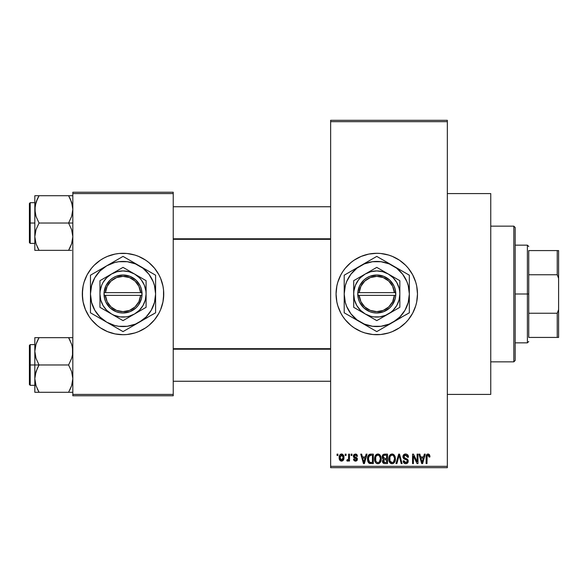 <?xml version="1.0" encoding="UTF-8"?>
<svg xmlns="http://www.w3.org/2000/svg" width="588" height="588" viewBox="0 0 588 588"><rect width="100%" height="100%" fill="white"/><g stroke="black" fill="none" stroke-linecap="round" stroke-linejoin="round"><path stroke-width="0.88" d="M376.724 253.296A40.704 40.704 0 0 0 372.829 253.487M372.741 253.494A40.704 40.704 0 0 0 368.874 254.067M368.786 254.082A40.704 40.704 0 0 0 342.958 271.34M342.892 271.428A40.704 40.704 0 0 0 340.886 274.78M337.821 282.181L340.871 274.809L342.922 271.384L345.303 268.172L350.948 262.535L354.16 260.153L361.194 256.39L368.83 254.075L376.776 253.296A40.704 40.704 0 0 1 417.48 294A40.704 40.704 0 0 1 376.776 334.704A40.704 40.704 0 0 1 336.064 294A40.704 40.704 0 0 1 376.776 253.296L380.759 253.487L388.587 255.045L392.35 256.39L399.392 260.153L405.558 265.217L408.241 268.172L412.673 274.809L415.731 282.181L416.701 286.055L417.48 294L416.701 301.945L415.731 305.819L412.673 313.191L408.241 319.828L405.558 322.783L399.392 327.847L392.35 331.61L388.587 332.955L380.759 334.513L372.785 334.513L364.957 332.955L361.194 331.61L354.16 327.847L350.948 325.465L345.303 319.828L342.922 316.616L340.871 313.191L337.821 305.819L336.843 301.945L336.064 294L336.843 286.055L337.821 282.181A40.704 40.704 0 0 0 336.064 293.978M336.843 301.945A40.704 40.704 0 0 0 340.856 313.154M340.886 313.22A40.704 40.704 0 0 0 342.892 316.572M342.958 316.66A40.704 40.704 0 0 0 368.786 333.918M368.874 333.933A40.704 40.704 0 0 0 372.741 334.506M372.829 334.513A40.704 40.704 0 0 0 376.724 334.704M447.336 394.416L490.752 394.416L490.752 193.584L447.336 193.584L490.752 193.584L490.752 394.416L447.336 394.416M111.161 255.06A40.704 40.704 0 0 0 83.106 286.047L84.069 282.181L87.127 274.809L91.559 268.172L94.242 265.217L100.408 260.153L103.841 258.103L107.45 256.39L115.086 254.075L119.041 253.487L127.015 253.487L134.843 255.045L138.606 256.39L145.64 260.153L148.852 262.535L154.497 268.172L158.929 274.809L160.634 278.425L162.957 286.055L163.537 290.009L163.736 294L162.957 301.945L160.634 309.575L158.929 313.191L154.497 319.828L148.852 325.465L145.64 327.847L138.606 331.61L134.843 332.955L127.015 334.513L123.024 334.704A40.704 40.704 0 0 1 82.32 294A40.704 40.704 0 0 1 123.024 253.296A40.704 40.704 0 0 0 115.116 254.067M115.057 254.082A40.704 40.704 0 0 0 111.264 255.03M82.32 294.037A40.704 40.704 0 0 0 83.099 301.931L82.32 294L83.099 286.055A40.704 40.704 0 0 0 82.32 293.963M123.024 253.296A40.704 40.704 0 0 1 163.736 294A40.704 40.704 0 0 1 123.024 334.704L115.086 333.925L107.45 331.61L100.408 327.847L97.204 325.465L91.559 319.828L89.178 316.616L85.422 309.575L83.099 301.945A40.704 40.704 0 0 0 111.161 332.94M111.264 332.97A40.704 40.704 0 0 0 115.057 333.918M330.64 121.672L330.64 466.328L447.336 466.328L447.336 121.672L330.64 121.672L330.64 120.312L447.336 120.312L447.336 121.672L447.336 120.312L330.64 120.312L330.64 467.688L447.336 467.688L447.336 121.672L330.64 121.672M345.193 455.472L345.193 454.12L346.06 454.12L346.06 455.472L345.193 455.472L346.06 455.472L346.06 454.12L345.193 454.12L346.06 454.12L346.06 455.472L345.193 455.472L345.193 454.12L345.193 455.472M346.795 460.779L347.618 461.146L346.795 460.779L347.045 459.794L347.662 459.912L348.486 459.11L348.647 454.12L349.507 454.12L349.507 461.021L348.647 461.021L348.647 459.919L347.824 461.117L346.795 460.779L347.045 459.794L348.353 459.456L348.647 457.699L348.486 459.11L347.662 459.912L347.045 459.794L346.795 460.779L347.618 461.146L348.647 459.919L348.647 461.021L349.507 461.021L349.507 454.12L348.647 454.12L349.507 454.12L349.507 461.021L348.647 461.021M351.117 455.472L351.117 454.12L351.977 454.12L351.977 455.472L351.117 455.472L351.977 455.472L351.977 454.12L351.117 454.12L351.977 454.12L351.977 455.472L351.117 455.472L351.117 454.12L351.117 455.472M353.337 456.229L353.873 454.627L355.424 453.995L356.938 454.642L357.526 456.215L356.666 456.339L355.622 455.002L354.277 455.612L354.417 456.678L356.6 457.611L357.372 458.772L356.879 460.61L355.262 461.139L354.027 460.61L353.462 459.177L354.321 459.052L354.63 459.86L355.622 460.154L356.453 459.698L356.475 459L353.91 457.765L353.337 456.229L356.541 459.316L355.431 460.161L354.321 459.052L353.462 459.177L355.461 461.146L357.408 459.177L354.196 456.053L355.365 454.98L356.666 456.339L357.526 456.215L355.424 453.995L353.344 456.009M366.118 454.12L365.376 456.957L366.118 454.12L367.03 454.12L364.398 463.616L363.494 463.616L360.738 454.12L361.642 454.12L362.384 456.957L365.376 456.957L362.384 456.957L361.642 454.12L360.738 454.12L363.494 463.616L364.398 463.616L367.03 454.12L366.118 454.12L367.03 454.12L364.398 463.616L363.494 463.616L360.738 454.12L361.642 454.12M377.886 453.995L379.899 454.884L381.024 457.052L381.075 460.411L380.326 462.352L379.04 463.491L377.467 463.712L375.828 462.83L374.879 461.176L374.549 458.853L374.997 456.237L376.151 454.605L377.886 453.995L375.409 455.443L374.549 458.853C374.402 461.492 375.511 463.116 377.878 463.741C380.289 463.101 381.399 461.433 381.215 458.743L380.363 455.487L377.886 453.995L378.613 454.083M392.071 453.995L394.085 454.884L395.21 457.052L395.371 459.581L394.511 462.352L393.225 463.491L391.652 463.712L390.02 462.83L389.065 461.176L388.749 458.412L389.183 456.237L390.336 454.605L392.071 453.995L389.594 455.443L388.741 458.853C388.587 461.492 389.697 463.116 392.064 463.741C394.475 463.101 395.584 461.433 395.401 458.743L394.548 455.487L392.071 453.995L392.799 454.083M428.071 453.995L429.505 454.789L429.938 456.957L429.078 457.074L428.336 455.156L427.153 455.671L426.976 463.616L426.116 463.616L426.263 455.59L426.866 454.436L428.071 453.995C426.557 454.377 425.903 455.435 426.116 457.17L426.116 463.616L426.976 463.616L427.101 455.818L428.027 455.105L429.078 457.074L429.938 456.957L429.424 454.664L428.461 454.032M424.345 454.12L423.603 456.957L424.345 454.12L425.249 454.12L422.625 463.616L421.714 463.616L418.957 454.12L419.861 454.12L420.611 456.957L423.603 456.957L420.611 456.957L419.861 454.12L418.957 454.12L421.714 463.616L422.625 463.616L425.249 454.12L424.345 454.12L425.249 454.12L422.625 463.616L421.714 463.616L418.957 454.12L419.861 454.12M417.113 454.12L417.113 461.72L417.113 454.12L417.972 454.12L417.972 463.616L417.054 463.616L413.408 456.001L413.408 463.616L412.548 463.616L412.548 454.12L413.474 454.12L417.113 461.72L413.474 454.12L412.548 454.12L412.548 463.616L413.408 463.616L413.408 456.001L417.054 463.616L417.972 463.616L417.972 454.12L417.113 454.12L417.972 454.12L417.972 463.616L417.054 463.616M402.942 457.096L403.655 454.759L405.345 454.002L407.315 454.524L408.462 456.898L407.609 457.324L407.05 455.751L405.749 455.112L404.559 455.325L403.816 456.391L404.191 457.78L407.249 459.081L408.079 460.206L408.079 462.131L407.205 463.329L405.5 463.726L403.846 462.918L403.17 460.904L404.037 460.779L404.47 462.109L405.742 462.631L407.036 462.109L407.352 460.845L406.8 459.897L403.662 458.625L402.927 456.751L404.235 459.007L407.094 460.139L407.366 461.102L405.742 462.631L404.037 460.779L403.17 460.904C403.228 462.631 404.096 463.572 405.771 463.741C407.344 463.609 408.168 462.741 408.226 461.139L403.787 456.729L405.536 455.105L407.609 457.324L408.476 457.199C408.44 455.266 407.484 454.193 405.617 453.995C403.919 454.112 403.023 455.031 402.927 456.751L402.934 456.479M398.789 456.722L396.878 463.616L395.974 463.616L398.686 454.12L399.531 454.12L402.089 463.616L401.2 463.616L399.164 455.23L396.878 463.616L395.974 463.616L396.878 463.616L399.164 455.23L401.2 463.616L402.089 463.616L399.531 454.12L398.686 454.12L399.531 454.12L402.089 463.616L401.2 463.616L399.325 455.979M384.831 454.12C383.097 454.193 382.215 455.119 382.2 456.905L382.545 455.31L383.486 454.355L387.507 454.12L387.507 463.616L384.346 463.587L383.082 462.984L382.457 460.941L383.376 459.235L382.45 458.25L382.2 456.905L383.376 459.235L382.45 461.227C382.523 462.756 383.317 463.557 384.824 463.616L387.507 463.616L387.507 454.12L384.831 454.12L387.507 454.12L387.507 463.616L384.824 463.616M368.176 455.649L370.785 454.12C368.382 454.62 367.294 456.215 367.522 458.919L367.882 456.369L368.867 454.722L370.374 454.134L373.321 454.12L373.321 463.616L368.963 463.124L367.897 461.499L367.522 458.919L369.536 463.44L373.321 463.616L373.321 454.12L370.785 454.12L373.321 454.12L373.321 463.616M339.151 457.64L339.599 455.259L340.57 454.23L342.15 454.076L343.488 455.23L343.862 458.772L342.694 460.808L341.26 461.132L339.982 460.426L339.151 457.64C339.026 459.551 339.827 460.72 341.554 461.146C343.304 460.713 344.105 459.522 343.958 457.574C344.105 455.626 343.304 454.436 341.554 453.995C339.783 454.443 338.982 455.663 339.151 457.64L339.151 457.64M337.049 455.472L337.049 454.12L337.916 454.12L337.916 455.472L337.049 455.472L337.916 455.472L337.916 454.12L337.049 454.12L337.916 454.12L337.916 455.472L337.049 455.472L337.049 454.12L337.049 455.472M72.824 192.232L173.232 192.232L173.232 193.584L72.824 193.584L72.824 394.416L173.232 394.416L173.232 192.232L72.824 192.232L72.824 193.584L72.824 192.232M72.824 395.768L173.232 395.768L173.232 193.584L72.824 193.584L72.824 395.768L72.824 394.416L173.232 394.416L173.232 395.768L72.824 395.768M123.024 334.704A40.704 40.704 0 0 0 130.94 333.933M130.999 333.918A40.704 40.704 0 0 0 134.792 332.97M134.895 332.94A40.704 40.704 0 0 0 163.736 294.037M163.736 293.963A40.704 40.704 0 0 0 134.895 255.06M134.792 255.03A40.704 40.704 0 0 0 130.999 254.082M163.537 297.991L163.537 290.009M161.979 282.181L160.634 278.425M142.215 258.103L141.686 257.816M82.518 290.009L82.518 297.991M84.069 305.819L85.422 309.575M103.841 329.897L104.37 330.184M330.64 467.688L330.64 466.328L447.336 466.328L447.336 467.688L330.64 467.688M376.827 334.704A40.704 40.704 0 0 0 380.723 334.513M380.803 334.506A40.704 40.704 0 0 0 384.677 333.933M384.75 333.918A40.704 40.704 0 0 0 405.536 322.805M405.58 322.761A40.704 40.704 0 0 0 405.58 265.239M405.536 265.195A40.704 40.704 0 0 0 384.75 254.082M384.677 254.067A40.704 40.704 0 0 0 380.803 253.494M380.723 253.487A40.704 40.704 0 0 0 376.827 253.296M339.166 309.575L339.585 310.56M361.194 331.61L361.804 331.86M429.843 455.774L429.931 456.655M429.938 456.957L429.064 456.766M429.005 456.237L428.917 455.847M428.601 455.318L427.873 455.119M428.027 455.105L427.013 456.281M427.226 455.538L426.976 457.096M426.976 463.616L426.116 463.616L426.116 457.17M426.131 456.641L426.175 456.112L426.131 456.641M426.263 455.597L426.425 455.083M426.682 454.634L427.292 454.149M422.5 460.83L423.309 458.067L420.905 458.067L421.75 461.161L420.905 458.067L423.309 458.067L422.103 462.624L421.618 460.676L422.103 462.624L422.382 461.271M413.408 463.616L412.548 463.616L412.548 454.12L413.474 454.12M408.307 456.016L408.417 456.516M408.476 457.199L407.609 457.324L407.558 456.905M407.558 456.891L407.462 456.494M407.462 456.486L407.05 455.751M405.963 455.141L404.867 455.193M403.853 456.229L403.824 457.111M404.47 457.993L405.205 458.295M407.881 459.765L408.079 460.198M408.094 460.242L408.197 460.661M408.219 461.389L408.079 462.124M408.072 462.161L407.587 462.991M404.72 463.55L403.846 462.918M403.339 461.962L403.214 461.44M403.184 461.168L404.074 461.132M405.382 462.602L406.058 462.609M406.176 462.594L406.764 462.359M407.352 461.323L407.352 460.845M407.028 460.066L407.366 461.102L406.955 460.007M406.389 459.713L405.279 459.375M405.161 459.338L404.081 458.927M403.905 458.816L402.993 457.435M403.103 455.685L404.485 454.193M404.537 454.171L405.081 454.032M404.5 458.008L404.059 457.633M398.686 454.12L395.974 463.616L398.686 454.12M394.945 456.251L395.195 457.008M395.401 458.743L395.393 459.162M395.364 459.595L395.268 460.375M395.099 461.088L394.945 461.529M394.732 461.992L395.261 460.411M393.629 463.256L393.232 463.484M393.637 463.248L392.49 463.712M391.652 463.712L391.116 463.572M390.873 463.469L390.505 463.248M388.822 460.088L389.388 461.933M389.234 461.602L389.065 461.176M388.741 458.853L388.749 459.265M388.749 458.412L388.955 456.957M389.374 455.832L389.183 456.237M390.638 454.384L391.696 454.017M392.446 454.017L393.166 454.215M393.519 454.406L394.078 454.877M389.44 462.036L389.69 462.433M391.88 462.616L393.269 462.249M391.711 462.602L390.292 461.646L391.365 462.499M390.035 461.19L389.601 458.883L389.969 461.036L392.218 462.624M391.762 455.127L390.087 456.435L389.601 458.883C389.447 456.861 390.27 455.597 392.071 455.105L391.762 455.127M391.917 455.112L393.218 455.465L392.071 455.105C393.835 455.568 394.651 456.773 394.533 458.728L393.519 462.036L394.533 458.728C394.732 460.816 393.909 462.117 392.056 462.631L391.52 462.558M389.888 456.883L389.969 461.036M394.511 458.118L393.46 455.656M394.261 456.898L393.673 455.869M383.082 462.984L382.81 462.602M382.604 462.175L382.487 461.698M382.825 458.831L382.457 458.258M382.296 457.78L382.45 458.25M382.237 456.347L382.354 455.803M382.384 455.7L382.545 455.325M383.369 463.241L383.876 463.491M384.934 458.559L386.639 458.559L386.639 455.23L384.809 455.23L386.639 455.23L386.639 458.559L383.567 458.206L383.244 455.979L383.06 456.898L384.934 458.559L383.06 456.898L383.523 455.597L384.809 455.23L383.81 455.399M384.023 455.31L384.809 455.23L384.023 455.31M384.339 462.462L384.75 462.499M384.787 462.499L386.639 462.506L386.639 459.669L383.604 460.095L383.31 461.073L384.111 459.757L386.639 459.669L386.639 462.506L385.14 462.506L383.317 460.867L383.582 462.036L384.456 462.477M383.685 462.168L384.295 462.455M383.523 455.597L383.244 455.979L383.523 455.597M385.022 459.669L383.92 459.838M384.625 462.491L385.14 462.506M380.759 456.251L381.009 457.008M381.2 458.309L381.215 458.743M381.178 459.595L380.546 461.992M380.914 461.088L380.759 461.529M379.444 463.256L379.047 463.484M379.017 463.498L378.297 463.712M377.467 463.712L376.93 463.572M376.688 463.469L376.32 463.248M374.637 460.088L375.195 461.933M375.048 461.602L374.879 461.176M374.549 458.853L374.563 459.265M374.652 457.523L374.762 456.957M375.188 455.832L374.997 456.237M376.445 454.384L377.511 454.017M378.26 454.017L378.981 454.215M379.334 454.406L379.892 454.877M374.593 457.964L374.563 458.412M374.96 461.396L375.254 462.036L374.96 461.396M377.694 462.616L379.084 462.249M377.525 462.602L375.923 461.352L375.416 458.883L375.85 461.19M377.577 455.127L375.894 456.435L375.416 458.883C375.254 456.861 376.085 455.597 377.886 455.105L377.577 455.127M377.731 455.112L379.032 455.465L377.886 455.105C379.65 455.568 380.465 456.773 380.348 458.728L379.334 462.036L380.348 458.728C380.546 460.816 379.723 462.117 377.871 462.631L378.033 462.624M375.703 456.883L375.783 461.036M380.326 458.118L379.275 455.656M380.076 456.898L379.488 455.869M370.139 463.572L369.698 463.491M368.963 463.116L368.5 462.653L368.963 463.124M368.154 462.102L367.897 461.499M367.89 461.477L367.698 460.801M367.735 460.963L367.537 459.573M367.544 458.17L367.654 457.28M367.882 456.361L368.139 455.722M368.147 455.715L367.809 456.589M370.374 454.134L369.573 454.311M370.396 455.252L368.727 456.611L370.903 455.23L372.454 455.23L372.454 462.506L369.698 462.315L368.382 458.934L368.61 457.001M368.485 460.257L368.999 461.676L370.175 462.455M368.999 461.676L369.698 462.315L372.454 462.506L372.454 455.23L370.727 455.23M369.043 455.987L368.397 459.404M364.281 460.83L365.082 458.067L362.678 458.067L363.884 462.624L362.678 458.067L365.082 458.067L363.729 461.955M364.053 461.72L364.163 461.271M356.255 454.142L356.673 454.384M357.526 456.215L356.666 456.339L356.556 455.818M356.519 455.729L356.232 455.296M355.615 455.002L354.917 455.038M355.365 454.98L354.196 456.053L354.513 456.751M354.219 455.832L355.049 456.986M354.366 456.611L355.27 457.06M357.048 458.015L357.254 458.383M357.284 459.963L357.07 460.367M356.225 461.029L355.85 461.117M353.462 459.177L354.321 459.052L354.41 459.478M354.505 459.684L354.998 460.095M355.211 460.147L355.821 460.125M356.519 459.515L355.527 458.442M356.541 459.316L356.328 458.802M354.902 458.228L354.167 457.92L354.902 458.221M353.359 455.803L353.873 454.634M348.647 459.926L348.397 460.507M347.045 459.794L347.905 459.867M347.662 459.912L348.486 459.11L348.647 454.12M341.856 454.01L342.422 454.179M343.723 455.796L343.862 456.369M343.951 457.273L343.951 457.876M343.693 459.441L341.701 461.139M340.423 460.808L339.996 460.441M339.636 459.934L339.445 459.522M339.217 458.662L339.173 458.25M339.239 456.42L339.702 455.083M340.592 454.223L341.238 454.017M339.247 458.824L339.423 459.478M342.694 460.808L343.142 460.411M343.488 459.919L343.686 459.471M340.768 455.274L341.327 455.002L340.07 456.751M343.039 458.405L343.098 457.574L341.577 460.161L342.62 459.566L343.083 457.155L342.598 455.56L341.327 455.002L343.083 457.155M340.29 459.221L341.577 460.161L340.011 457.574L340.445 459.5M340.151 456.339L340.011 457.574L341.738 454.994M343.032 456.692L342.885 456.082M421.75 461.161L421.875 461.646M421.971 462.036L422.103 462.624M391.16 455.318L390.652 455.678M390.432 455.913L390.087 456.435M384.809 455.23L384.133 455.281M376.974 455.318L376.46 455.678M376.246 455.913L375.894 456.435M368.727 456.611L368.404 458.346M369.992 462.418L370.925 462.506M363.884 462.624L363.965 462.175M340.026 457.155L340.026 457.993M340.07 458.412L340.151 458.824M340.797 459.889L341.165 460.095M341.371 460.147L341.782 460.147M342.62 459.566L342.958 458.809M342.598 455.56L341.944 455.053M161.979 305.819L160.634 309.575M84.069 282.181L85.422 278.425M513.824 226.152L515.176 227.512L515.176 360.488L513.824 361.848L490.752 361.848L513.824 361.848L513.824 226.152L490.752 226.152L513.824 226.152L513.824 361.848L515.176 360.488L515.176 227.512L513.824 226.152M35.14 354.902L34.824 351.315L34.824 364.964L39.051 364.964L36.015 358.364L34.824 351.315L36 344.303L39.051 337.659L68.598 337.659L71.633 344.259L72.508 347.721L72.515 354.843L71.648 358.327L68.598 364.964L39.051 364.964L36.015 358.364L35.14 354.902M34.824 344.612L30.216 344.612L30.216 385.324L29.4 384.508L29.4 345.428L29.4 364.964L30.216 364.964L30.216 344.612L30.216 364.964L34.824 364.964L34.824 378.621L36 371.609L39.051 364.964L68.598 364.964L71.633 371.565L72.824 378.621L71.648 385.632L68.598 392.277L39.051 392.277L36.015 385.677L34.824 378.621L34.824 392.277L72.515 392.277M34.993 381.252L34.824 392.277L36.008 392.277L34.824 392.277M35.53 384.03L36 385.632M37.228 388.756L39.051 392.277L37.36 392.277L39.051 392.277L36.015 385.677L35.133 382.156L35.559 384.14M72.118 345.906L72.824 351.315L72.515 354.843L71.648 358.327L68.598 364.964L71.633 371.565L72.824 378.621L71.648 385.632L68.598 392.277L71.64 385.655M72.493 382.281L72.096 384.118M72.655 348.684L72.515 347.78M69.377 339.07L68.598 337.659L72.824 337.659L39.051 337.659L36.008 344.281L37.441 340.717M35.552 345.817L35.133 347.751L36 344.303L39.051 337.659L34.824 337.659L34.824 364.964L30.216 364.964L30.216 385.324L30.216 364.964L29.4 364.964L29.4 345.428L30.216 344.612M29.4 364.964L29.4 384.508L29.4 364.964M37.353 389.021L39.051 392.277L36.008 392.277M37.353 368.228L39.051 364.964L34.824 364.964L34.824 378.621L35.133 375.085L37.353 368.228M37.867 339.857L39.051 337.659L34.824 337.659L34.824 351.315L35.14 347.721M36.008 337.659L37.353 337.659M69.766 390.123L71.633 385.677M68.598 392.277L70.295 392.277L68.598 392.277M70.295 340.908L68.598 337.659L71.648 344.303M330.64 349.206L173.232 349.206L330.64 349.206M173.232 238.794L330.64 238.794L173.232 238.794M528.744 250.576L528.744 274.765L528.744 250.576L557.24 250.576L528.744 250.576M528.744 294L528.744 274.765L528.744 313.235L528.744 294L527.392 294L528.744 294M515.176 245.152L527.392 245.152L527.392 294L527.392 245.152L528.744 246.504M515.176 294L527.392 294L515.176 294M528.744 337.424L528.744 313.235L528.744 337.424L558.6 337.424L558.6 309.589L557.24 313.235L528.744 313.235L557.24 313.235L557.24 337.424L557.24 313.235L558.6 309.589L558.6 337.424L528.744 337.424M515.176 342.848L527.392 342.848L527.392 294L527.392 342.848L528.744 341.496M558.6 250.576L557.24 250.576L557.24 274.765L558.6 278.411L558.6 309.589L558.6 250.576L558.6 278.411L557.24 274.765L557.24 250.576L558.6 250.576M528.744 274.765L557.24 274.765L528.744 274.765M70.42 199.244L72.508 205.793L72.824 209.379L71.648 216.391L68.598 223.036L72.824 223.036L68.598 223.036L71.633 229.636L72.824 236.685L71.648 243.697L68.598 250.341L71.64 243.719L70.207 247.283M30.216 223.036L30.216 243.388L30.216 223.036L29.4 223.036L29.4 203.492L30.216 202.676L30.216 243.388L29.4 242.572L29.4 223.036L34.824 223.036L30.216 223.036L30.216 202.676L30.216 223.036M34.993 239.316L35.133 240.22M35.53 242.094L34.824 236.685L35.133 233.157L36 229.673L39.051 223.036L36.015 216.435L35.14 212.966L35.133 205.844L37.353 198.979L36.008 202.346M72.493 240.345L72.096 242.183M72.515 195.723L68.598 195.723L71.633 202.323L72.824 209.379L71.648 216.391L68.598 223.036L39.051 223.036L68.598 223.036L71.633 229.636L72.824 236.685L71.648 243.697L68.598 250.341L39.051 250.341L36.015 243.741L34.824 236.685L34.824 250.341L71.64 250.341M72.655 206.748L72.515 205.844M72.118 203.97L71.648 202.368M37.882 197.877L39.051 195.723L34.824 195.723L34.824 209.379L36 202.368L39.051 195.723L68.598 195.723L39.051 195.723L37.353 198.972L39.051 195.723L34.824 195.723L34.824 236.685L36 229.673L39.051 223.036L36.015 216.435L34.824 209.379L34.824 250.341L36.008 250.341L34.824 250.341M34.993 206.748L35.552 203.882M29.4 223.036L29.4 203.492L29.4 223.036M37.36 195.723L39.051 195.723L36.015 202.323M35.133 195.723L37.353 195.723M38.007 250.341L37.36 250.341L38.007 250.341M38.271 248.93L36 243.697M35.133 250.341L39.051 250.341L37.353 247.092M71.64 195.723L68.598 195.723L70.295 198.972L68.598 195.723L70.295 195.723L68.598 195.723L70.303 198.979M69.641 250.341L68.598 250.341L69.788 248.143M72.089 345.795L72.493 347.655M39.051 337.659L37.353 340.908M38.007 337.659L37.36 337.659M35.581 345.707L36 344.303M34.993 348.684L35.133 347.78M72.067 384.229L71.648 385.632M72.655 381.252L72.515 382.156M68.598 250.341L70.295 247.092M72.089 203.86L72.493 205.719M35.559 242.205L35.14 240.279M35.581 203.771L36 202.368M72.067 242.293L71.648 243.697M72.655 239.316L72.515 240.22M394.357 295.36L359.187 295.36L360.892 301.681L364.788 306.943L370.337 310.427L376.776 311.64L383.207 310.427L388.756 306.943L392.652 301.681L394.357 295.36A17.64 17.64 0 0 1 376.776 311.64A17.64 17.64 0 0 1 359.187 295.36L357.827 295.36A19 19 0 0 0 376.776 313A19 19 0 0 0 395.724 295.36L394.357 295.36L395.724 295.36L395.136 298.866L392.078 305.245L389.719 307.906L383.729 311.677L376.776 313L373.233 312.662L369.815 311.677L363.825 307.906L359.635 302.203L358.408 298.866L357.776 292.64L359.635 285.797L363.825 280.094L366.647 277.926L369.815 276.323L376.776 275L383.729 276.323L389.719 280.094L393.909 285.797L395.136 289.134L395.768 295.36L359.187 295.36M388.308 274.023L376.776 267.364L353.704 280.682L353.704 307.318L376.776 320.636L399.84 307.318L399.84 280.682L376.776 267.364L353.704 280.682L353.704 307.318L376.776 320.636L399.84 307.318L399.84 294A23.064 23.064 0 0 1 365.236 313.977A23.064 23.064 0 0 1 365.236 274.023A23.064 23.064 0 0 1 399.84 294L399.84 280.682L388.308 274.023L382.744 271.715L376.776 270.936L370.8 271.715L365.236 274.023L360.459 277.69L358.474 279.954L355.461 285.173L353.902 290.986L353.704 294L354.49 299.968L356.798 305.532L360.459 310.31L365.236 313.977L370.8 316.285L373.762 316.873L379.782 316.873L385.603 315.315L390.814 312.301L393.085 310.31L396.753 305.532L399.054 299.968L399.84 294L399.642 290.986L399.054 288.032L396.753 282.468L393.085 277.69L388.308 274.023M409.336 303.68L409.336 294A32.568 32.568 0 0 1 393.056 322.202L399.803 317.028L404.978 310.28L408.226 302.43L409.336 294L408.226 285.57L406.859 281.534L402.611 274.177L396.599 268.165L389.234 263.916L381.024 261.711L372.52 261.711L364.31 263.916L356.945 268.165L350.933 274.177L346.685 281.534L345.318 285.57L344.208 294L345.318 302.43L346.685 306.466L350.933 313.823L356.945 319.835L364.31 324.084L372.52 326.289L381.024 326.289L389.234 324.084L409.336 312.801L405.463 315.043L409.336 312.801L409.336 275.199L405.463 272.957L409.336 275.199L409.336 279.668L409.336 275.199L380.649 258.632L376.776 256.397L372.895 258.632L344.208 275.199L348.081 272.957L344.208 275.199L344.208 312.801L344.208 308.332L344.208 312.801L376.776 331.603L372.895 329.368L376.776 331.603L401.45 317.358M381.164 329.067L393.056 322.202A32.568 32.568 0 0 1 360.488 322.202L368.882 327.046M348.596 315.337L360.488 322.202A32.568 32.568 0 0 1 344.208 294L344.208 310.016M344.208 284.327L344.208 294A32.568 32.568 0 0 1 360.488 265.798L352.094 270.642M372.895 258.632L360.488 265.798A32.568 32.568 0 0 1 393.056 265.798L384.64 260.94M404.941 272.656L393.056 265.798A32.568 32.568 0 0 1 409.336 294L409.336 277.984M409.336 298.924L409.336 301.784M399.722 318.351L397.304 319.747M406.918 314.198L405.463 315.043M386.389 326.053L384.662 327.046M393.056 322.202L388.844 324.635M367.162 326.053L364.736 324.657M374.358 330.206L372.895 329.368M353.822 318.351L352.094 317.358M360.488 322.202L356.24 319.747M344.208 298.895L344.208 294M344.208 303.665L344.208 301.813M353.822 269.649L356.24 268.253M346.626 273.802L348.081 272.957M344.208 289.075L344.208 286.209M386.382 261.947L388.808 263.343M376.776 256.397L380.649 258.632M367.162 261.947L368.882 260.954M372.38 258.933L372.873 258.647M360.488 265.798L364.736 263.343M409.336 289.098L409.336 294M409.336 284.327L409.336 286.187M399.722 269.649L401.45 270.642M393.056 265.798L397.304 268.253M350.948 274.162L348.566 277.72M402.604 313.838L404.978 310.28M359.187 292.64L394.357 292.64L392.652 286.319L388.756 281.057L383.207 277.573L376.776 276.36L370.337 277.573L364.788 281.057L360.892 286.319L359.187 292.64A17.64 17.64 0 0 1 376.776 276.36A17.64 17.64 0 0 1 394.357 292.64L395.724 292.64A19 19 0 0 0 376.776 275A19 19 0 0 0 357.827 292.64L394.357 292.64M395.768 295.36L395.768 292.64L395.724 295.36M357.827 295.36L357.776 292.64L357.776 295.36M140.613 295.36L105.443 295.36L107.148 301.681L111.044 306.943L116.593 310.427L123.024 311.64L129.463 310.427L135.012 306.943L138.908 301.681L140.613 295.36A17.64 17.64 0 0 1 123.024 311.64A17.64 17.64 0 0 1 105.443 295.36L104.076 295.36A19 19 0 0 0 123.024 313A19 19 0 0 0 141.973 295.36L140.613 295.36L141.973 295.36L141.392 298.866L138.334 305.245L135.975 307.906L129.985 311.677L123.024 313L119.489 312.662L116.071 311.677L110.081 307.906L105.891 302.203L104.664 298.866L104.032 292.64L105.891 285.797L110.081 280.094L112.903 277.926L116.071 276.323L123.024 275L129.985 276.323L135.975 280.094L140.164 285.797L141.392 289.134L142.024 295.36L105.443 295.36M134.564 274.023L123.024 267.364L99.96 280.682L99.96 307.318L123.024 320.636L146.096 307.318L146.096 280.682L123.024 267.364L99.96 280.682L99.96 307.318L123.024 320.636L146.096 307.318L146.096 294A23.064 23.064 0 0 1 111.492 313.977A23.064 23.064 0 0 1 111.492 274.023A23.064 23.064 0 0 1 146.096 294L146.096 280.682L134.564 274.023L129 271.715L123.024 270.936L117.056 271.715L111.492 274.023L106.715 277.69L103.047 282.468L101.717 285.173L100.158 290.986L99.96 294L100.746 299.968L103.047 305.532L106.715 310.31L111.492 313.977L114.197 315.315L120.018 316.873L126.038 316.873L129 316.285L134.564 313.977L139.341 310.31L143.002 305.532L145.309 299.968L146.096 294L145.898 290.986L144.339 285.173L141.326 279.954L139.341 277.69L134.564 274.023M155.592 303.68L155.592 294A32.568 32.568 0 0 1 139.312 322.202L146.052 317.028L151.234 310.28L154.482 302.43L155.592 294L154.482 285.57L153.115 281.534L148.867 274.177L142.855 268.165L135.49 263.916L127.28 261.711L118.776 261.711L114.601 262.542L106.744 265.798L99.997 270.972L94.822 277.72L91.574 285.57L90.464 294L91.574 302.43L94.822 310.28L99.997 317.028L106.744 322.202L114.601 325.458L118.776 326.289L127.28 326.289L135.49 324.084L155.592 312.801L151.719 315.043L155.592 312.801L155.592 275.199L151.719 272.957L155.592 275.199L155.592 279.668L155.592 275.199L126.905 258.632L123.024 256.397L119.151 258.632L90.464 275.199L94.337 272.957L90.464 275.199L90.464 312.801L90.464 308.332L90.464 312.801L123.024 331.603L119.151 329.368L123.024 331.603L147.728 317.344M127.42 329.067L139.312 322.202A32.568 32.568 0 0 1 106.744 322.202L115.138 327.046M94.337 315.043L106.744 322.202A32.568 32.568 0 0 1 90.464 294L90.464 310.016M90.464 284.327L90.464 294A32.568 32.568 0 0 1 106.744 265.798L98.35 270.642M118.636 258.933L106.744 265.798A32.568 32.568 0 0 1 139.312 265.798L130.896 260.94M151.197 272.656L139.312 265.798A32.568 32.568 0 0 1 155.592 294L155.592 277.984M155.592 298.924L155.592 301.784M145.978 318.351L143.56 319.747M153.174 314.198L151.719 315.043M132.638 326.053L130.918 327.046M139.312 322.202L135.064 324.657M113.411 326.053L110.992 324.657M120.606 330.206L119.151 329.368M100.078 318.351L98.35 317.358M94.852 315.337L94.359 315.05M106.744 322.202L102.496 319.747M90.464 298.895L90.464 294M90.464 303.665L90.464 301.813M100.078 269.649L102.496 268.253M92.882 273.802L94.337 272.957M90.464 289.075L90.464 286.209M132.638 261.947L135.064 263.343M123.024 256.397L126.905 258.632M113.418 261.947L115.138 260.954M106.744 265.798L110.992 263.343M155.592 289.098L155.592 294M155.592 284.327L155.592 286.187M145.978 269.649L147.706 270.642M139.312 265.798L143.523 268.231M97.196 274.162L94.822 277.72M148.852 313.838L151.234 310.28M105.443 292.64L140.613 292.64L138.908 286.319L135.012 281.057L129.463 277.573L123.024 276.36L116.593 277.573L111.044 281.057L107.148 286.319L105.443 292.64A17.64 17.64 0 0 1 123.024 276.36A17.64 17.64 0 0 1 140.613 292.64L141.973 292.64A19 19 0 0 0 123.024 275A19 19 0 0 0 104.076 292.64L140.613 292.64M142.024 295.36L142.024 292.64L141.973 295.36M104.076 295.36L104.032 292.64L104.032 295.36M34.824 385.324L30.216 385.324M173.232 381.252L330.64 381.252M173.232 348.684L330.64 348.684M330.64 206.748L173.232 206.748M330.64 239.316L173.232 239.316M34.824 243.388L30.216 243.388M34.824 202.676L30.216 202.676"/></g></svg>

